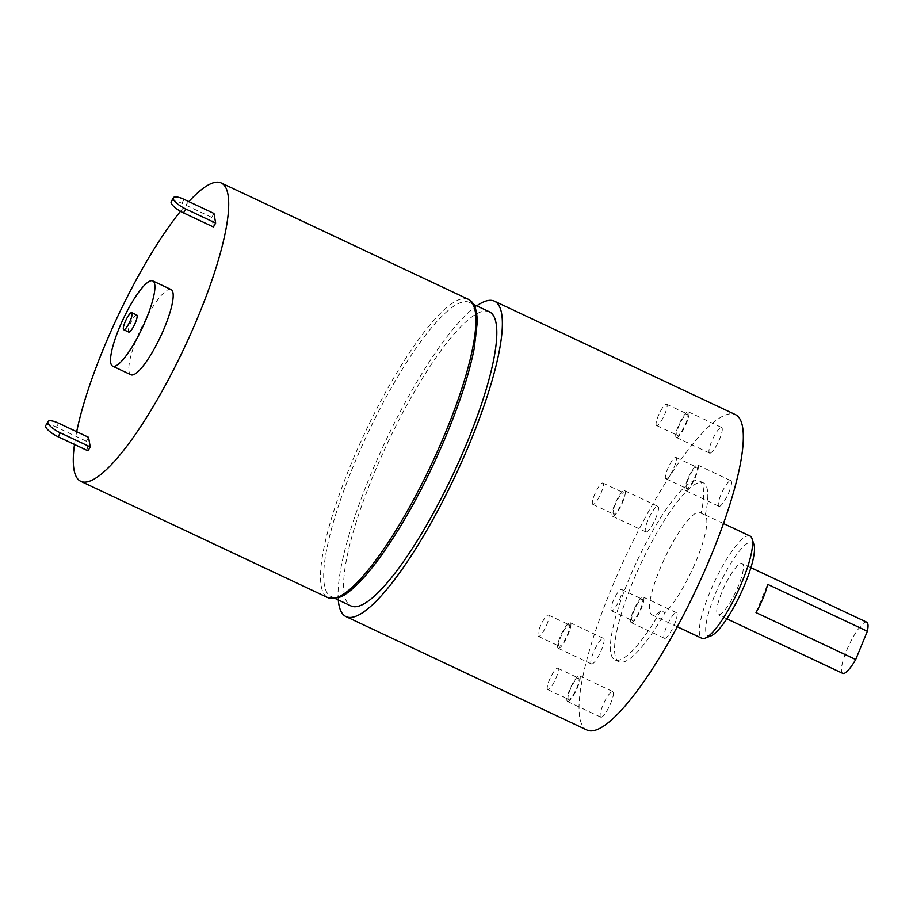 <?xml version="1.0" encoding="UTF-8"?>
<svg xmlns="http://www.w3.org/2000/svg" width="913" height="913" viewBox="0 0 913 913"><rect width="100%" height="100%" fill="white"/><g stroke="black" fill="none" stroke-linecap="round" stroke-linejoin="round"><path stroke-width="0.68" stroke-dasharray="4.57 3.42" d="M339.716 596.429A162.525 36.28 -64.8 0 0 440.397 448.979A162.525 36.28 -64.8 0 0 469.51 302.454A162.525 36.28 -64.8 0 0 460.848 302.568A162.525 36.28 -64.8 0 0 360.167 450.018A162.525 36.28 -64.8 0 0 331.054 596.543A162.525 36.28 -64.8 0 0 339.716 596.429M710.999 635.882A51.824 11.572 115.2 0 1 710.782 635.962A51.824 11.572 115.2 0 1 715.13 594.363A51.824 11.572 115.2 0 1 749.402 542.265A51.824 11.572 115.2 0 1 753.967 544.605M750.018 536.011A56.526 12.622 -64.8 0 0 746.994 536.045A56.526 12.622 -64.8 0 0 711.98 587.333A56.526 12.622 -64.8 0 0 701.857 638.301M136.733 315.019A9.427 2.1 -64.8 0 0 136.231 315.019A9.427 2.1 -64.8 0 0 130.399 323.567A9.427 2.1 -64.8 0 0 128.71 332.07M171.073 289.524A47.111 10.522 -64.8 0 0 168.563 289.558A47.111 10.522 -64.8 0 0 139.381 332.298A47.111 10.522 -64.8 0 0 130.936 374.764M489.448 311.847A162.525 36.28 -64.8 0 0 480.786 311.949A162.525 36.28 -64.8 0 0 380.116 459.399A162.525 36.28 -64.8 0 0 351.003 605.935M719.649 506.27A14.129 3.15 115.2 0 1 718.896 506.281A14.129 3.15 115.2 0 1 721.43 493.534A14.129 3.15 115.2 0 1 730.183 480.717A14.129 3.15 115.2 0 1 730.936 480.706A14.129 3.15 115.2 0 1 728.403 493.442A14.129 3.15 115.2 0 1 719.649 506.27M686.416 490.623A14.129 3.15 115.2 0 1 685.663 490.635A14.129 3.15 115.2 0 1 688.197 477.887A14.129 3.15 115.2 0 1 696.95 465.071A14.129 3.15 115.2 0 1 697.703 465.059A14.129 3.15 115.2 0 1 695.17 477.796A14.129 3.15 115.2 0 1 686.416 490.623M687.295 488.489A11.778 2.625 115.2 0 1 686.667 488.501A11.778 2.625 115.2 0 1 688.779 477.887A11.778 2.625 115.2 0 1 696.071 467.194A11.778 2.625 115.2 0 1 696.699 467.194A11.778 2.625 115.2 0 1 694.588 477.807A11.778 2.625 115.2 0 1 687.295 488.489M666.513 478.709A11.778 2.625 115.2 0 1 665.885 478.72A11.778 2.625 115.2 0 1 667.996 468.107A11.778 2.625 115.2 0 1 675.3 457.413A11.778 2.625 115.2 0 1 675.928 457.413A11.778 2.625 115.2 0 1 673.817 468.027A11.778 2.625 115.2 0 1 666.513 478.709M710.337 453.076A14.129 3.15 115.2 0 1 709.584 453.088A14.129 3.15 115.2 0 1 712.117 440.351A14.129 3.15 115.2 0 1 720.871 427.524A14.129 3.15 115.2 0 1 721.624 427.512A14.129 3.15 115.2 0 1 719.102 440.26A14.129 3.15 115.2 0 1 710.337 453.076M677.104 437.43A14.129 3.15 115.2 0 1 676.35 437.441A14.129 3.15 115.2 0 1 678.884 424.705A14.129 3.15 115.2 0 1 687.637 411.877A14.129 3.15 115.2 0 1 688.391 411.866A14.129 3.15 115.2 0 1 685.857 424.613A14.129 3.15 115.2 0 1 677.104 437.43M677.982 435.307A11.778 2.625 115.2 0 1 677.355 435.307A11.778 2.625 115.2 0 1 679.466 424.693A11.778 2.625 115.2 0 1 686.759 414.011A11.778 2.625 115.2 0 1 687.386 414A11.778 2.625 115.2 0 1 685.275 424.613A11.778 2.625 115.2 0 1 677.982 435.307M657.212 425.526A11.778 2.625 115.2 0 1 656.584 425.526A11.778 2.625 115.2 0 1 658.695 414.913A11.778 2.625 115.2 0 1 665.988 404.231A11.778 2.625 115.2 0 1 666.616 404.219A11.778 2.625 115.2 0 1 664.504 414.844A11.778 2.625 115.2 0 1 657.212 425.526M646.621 531.914A14.129 3.15 115.2 0 1 645.868 531.925A14.129 3.15 115.2 0 1 648.39 519.189A14.129 3.15 115.2 0 1 657.143 506.361A14.129 3.15 115.2 0 1 657.896 506.361A14.129 3.15 115.2 0 1 655.374 519.098A14.129 3.15 115.2 0 1 646.621 531.914M613.376 516.267A14.129 3.15 115.2 0 1 612.623 516.279A14.129 3.15 115.2 0 1 615.157 503.542A14.129 3.15 115.2 0 1 623.91 490.715A14.129 3.15 115.2 0 1 624.663 490.703A14.129 3.15 115.2 0 1 622.13 503.451A14.129 3.15 115.2 0 1 613.376 516.267M614.255 514.145A11.778 2.625 115.2 0 1 613.627 514.156A11.778 2.625 115.2 0 1 615.739 503.531A11.778 2.625 115.2 0 1 623.031 492.849A11.778 2.625 115.2 0 1 623.659 492.837A11.778 2.625 115.2 0 1 621.548 503.462A11.778 2.625 115.2 0 1 614.255 514.145M593.484 504.364A11.778 2.625 115.2 0 1 592.857 504.375A11.778 2.625 115.2 0 1 594.968 493.75A11.778 2.625 115.2 0 1 602.26 483.068A11.778 2.625 115.2 0 1 602.888 483.057A11.778 2.625 115.2 0 1 600.777 493.682A11.778 2.625 115.2 0 1 593.484 504.364M592.195 663.945A14.129 3.15 115.2 0 1 591.441 663.956A14.129 3.15 115.2 0 1 593.975 651.209A14.129 3.15 115.2 0 1 602.728 638.392A14.129 3.15 115.2 0 1 603.482 638.381A14.129 3.15 115.2 0 1 600.948 651.129A14.129 3.15 115.2 0 1 592.195 663.945M558.961 648.298A14.129 3.15 115.2 0 1 558.208 648.31A14.129 3.15 115.2 0 1 560.742 635.562A14.129 3.15 115.2 0 1 569.495 622.746A14.129 3.15 115.2 0 1 570.248 622.734A14.129 3.15 115.2 0 1 567.715 635.482A14.129 3.15 115.2 0 1 558.961 648.298M559.84 646.164A11.778 2.625 115.2 0 1 559.213 646.176A11.778 2.625 115.2 0 1 561.324 635.562A11.778 2.625 115.2 0 1 568.616 624.88A11.778 2.625 115.2 0 1 569.244 624.869A11.778 2.625 115.2 0 1 567.133 635.482A11.778 2.625 115.2 0 1 559.84 646.164M539.069 636.395A11.778 2.625 115.2 0 1 538.442 636.395A11.778 2.625 115.2 0 1 540.553 625.782A11.778 2.625 115.2 0 1 547.846 615.1A11.778 2.625 115.2 0 1 548.473 615.088A11.778 2.625 115.2 0 1 546.362 625.702A11.778 2.625 115.2 0 1 539.069 636.395M601.507 717.139A14.129 3.15 115.2 0 1 600.754 717.139A14.129 3.15 115.2 0 1 603.288 704.402A14.129 3.15 115.2 0 1 612.041 691.586A14.129 3.15 115.2 0 1 612.794 691.575A14.129 3.15 115.2 0 1 610.261 704.311A14.129 3.15 115.2 0 1 601.507 717.139M568.274 701.492A14.129 3.15 115.2 0 1 567.521 701.492A14.129 3.15 115.2 0 1 570.043 688.756A14.129 3.15 115.2 0 1 578.808 675.928A14.129 3.15 115.2 0 1 579.561 675.928A14.129 3.15 115.2 0 1 577.027 688.664A14.129 3.15 115.2 0 1 568.274 701.492M569.153 699.358A11.778 2.625 115.2 0 1 568.525 699.369A11.778 2.625 115.2 0 1 570.625 688.744A11.778 2.625 115.2 0 1 577.929 678.062A11.778 2.625 115.2 0 1 578.557 678.051A11.778 2.625 115.2 0 1 576.445 688.676A11.778 2.625 115.2 0 1 569.153 699.358M548.371 689.577A11.778 2.625 115.2 0 1 547.743 689.589A11.778 2.625 115.2 0 1 549.854 678.964A11.778 2.625 115.2 0 1 557.147 668.282A11.778 2.625 115.2 0 1 557.775 668.27A11.778 2.625 115.2 0 1 555.675 678.895A11.778 2.625 115.2 0 1 548.371 689.577M665.235 638.29A14.129 3.15 115.2 0 1 664.481 638.301A14.129 3.15 115.2 0 1 667.015 625.565A14.129 3.15 115.2 0 1 675.768 612.737A14.129 3.15 115.2 0 1 676.522 612.737A14.129 3.15 115.2 0 1 673.988 625.473A14.129 3.15 115.2 0 1 665.235 638.29M632.001 622.643A14.129 3.15 115.2 0 1 631.248 622.655A14.129 3.15 115.2 0 1 633.77 609.918A14.129 3.15 115.2 0 1 642.524 597.091A14.129 3.15 115.2 0 1 643.277 597.079A14.129 3.15 115.2 0 1 640.755 609.827A14.129 3.15 115.2 0 1 632.001 622.643M632.869 620.52A11.778 2.625 115.2 0 1 632.241 620.532A11.778 2.625 115.2 0 1 634.352 609.907A11.778 2.625 115.2 0 1 641.656 599.225A11.778 2.625 115.2 0 1 642.284 599.213A11.778 2.625 115.2 0 1 640.173 609.838A11.778 2.625 115.2 0 1 632.869 620.52M612.098 610.74A11.778 2.625 115.2 0 1 611.47 610.751A11.778 2.625 115.2 0 1 613.582 600.126A11.778 2.625 115.2 0 1 620.874 589.444A11.778 2.625 115.2 0 1 621.502 589.433A11.778 2.625 115.2 0 1 619.391 600.058A11.778 2.625 115.2 0 1 612.098 610.74M842.688 673.36A28.269 6.311 115.2 0 1 847.755 647.876A28.269 6.311 115.2 0 1 865.262 622.232A28.269 6.311 115.2 0 1 866.768 622.221M740.626 563.561A28.269 6.311 115.2 0 1 742.132 563.538A28.269 6.311 115.2 0 1 737.065 589.022A28.269 6.311 115.2 0 1 719.558 614.666A28.269 6.311 115.2 0 1 718.052 614.689A28.269 6.311 115.2 0 1 723.107 589.205A28.269 6.311 115.2 0 1 740.626 563.561M660.898 610.706A98.924 22.083 115.2 0 1 620.178 659.814A98.924 22.083 115.2 0 1 614.894 659.882A98.924 22.083 115.2 0 1 632.618 570.693A98.924 22.083 115.2 0 1 693.903 480.934A98.924 22.083 115.2 0 1 699.175 480.866A98.924 22.083 115.2 0 1 701.081 513.22A56.526 12.622 -64.8 0 0 700.157 512.535A56.526 12.622 -64.8 0 0 697.144 512.581A56.526 12.622 -64.8 0 0 662.13 563.869A56.526 12.622 -64.8 0 0 651.996 614.837A56.526 12.622 -64.8 0 0 655.009 614.791A56.526 12.622 -64.8 0 0 660.898 610.706L665.052 612.657A98.924 22.083 115.2 0 1 624.332 661.765A98.924 22.083 115.2 0 1 619.048 661.834A98.924 22.083 115.2 0 1 636.772 572.645A98.924 22.083 115.2 0 1 698.057 482.897A98.924 22.083 115.2 0 1 703.33 482.829A98.924 22.083 115.2 0 1 705.235 515.172A56.526 12.622 115.2 0 1 696.551 559.909A56.526 12.622 115.2 0 1 665.052 612.657M701.081 513.22L705.235 515.172M586.945 730.035A174.303 38.917 115.2 0 1 618.169 572.885A174.303 38.917 115.2 0 1 726.143 414.753A174.303 38.917 115.2 0 1 735.433 414.628M88.561 437.304L86.358 441.23L88.036 450.839M188.82 201.613A164.876 36.805 -64.8 0 0 180.489 211.314M76.692 431.723A164.876 36.805 -64.8 0 0 74.489 444.46M213.973 213.448L211.77 217.374L213.459 226.983M338.278 599.944A174.303 38.917 115.2 0 1 385.012 442.314A174.303 38.917 115.2 0 1 476.723 305.855M755.998 612.589L767.639 584.331M45.776 425.504A13.193 3.892 -150.7 0 1 56.446 427.147L86.358 441.23M171.199 201.659A13.193 3.892 -150.7 0 1 181.858 203.302L211.77 217.374M468.437 299.35A164.876 36.805 -64.8 0 0 459.638 299.464A164.876 36.805 -64.8 0 0 357.508 449.048A164.876 36.805 -64.8 0 0 327.972 597.695M56.446 427.147L58.637 423.221M181.858 203.302L184.061 199.365M469.51 302.454L473.699 304.428M685.663 490.635L718.896 506.281M665.885 478.72L686.667 488.501M676.35 437.441L709.584 453.088M656.584 425.526L677.355 435.307M612.623 516.279L645.868 531.925M592.857 504.375L613.627 514.156M558.208 648.31L591.441 663.956M538.442 636.395L559.213 646.176M567.521 701.492L600.754 717.139M547.743 689.589L568.525 699.369M631.248 622.655L664.481 638.301M611.47 610.751L632.241 620.532M750.897 567.669L742.132 563.538M723.484 523.526L700.157 512.535M614.894 659.882L619.048 661.834M699.175 480.866L703.33 482.829M677.298 626.74L651.996 614.837M726.828 618.82L718.052 614.689M621.502 589.433L642.284 599.213M643.277 597.079L676.522 612.737M557.775 668.27L578.557 678.051M579.561 675.928L612.794 691.575M548.473 615.088L569.244 624.869M570.248 622.734L603.482 638.381M602.888 483.057L623.659 492.837M624.663 490.703L657.896 506.361M666.616 404.219L687.386 414M688.391 411.866L721.624 427.512M675.928 457.413L696.699 467.194M697.703 465.059L730.936 480.706M331.054 596.543L335.242 598.517"/><path stroke-width="1.37" d="M751.992 538.602L753.967 544.605A51.824 11.572 115.2 0 1 740.557 594.043A51.824 11.572 115.2 0 1 710.999 635.882L705.11 638.176A56.526 12.622 -64.8 0 0 737.35 592.537A56.526 12.622 -64.8 0 0 751.992 538.602A56.526 12.622 -64.8 0 0 750.018 536.011L723.484 523.526M677.298 626.74L701.857 638.301A56.526 12.622 -64.8 0 0 704.87 638.267A56.526 12.622 -64.8 0 0 705.11 638.176M124.225 329.707A9.427 2.1 -64.8 0 0 130.068 321.159A9.427 2.1 -64.8 0 0 131.757 312.668A9.427 2.1 -64.8 0 0 131.255 312.68A9.427 2.1 -64.8 0 0 125.412 321.228A9.427 2.1 -64.8 0 0 123.723 329.719A9.427 2.1 -64.8 0 0 124.225 329.707M123.723 329.719L128.71 332.07A9.427 2.1 -64.8 0 0 129.212 332.058A9.427 2.1 -64.8 0 0 135.056 323.51A9.427 2.1 -64.8 0 0 136.733 315.019L131.757 312.668M115.175 366.124A47.111 10.522 -64.8 0 0 144.357 323.385A47.111 10.522 -64.8 0 0 152.791 280.919A47.111 10.522 -64.8 0 0 150.28 280.953A47.111 10.522 -64.8 0 0 121.098 323.693A47.111 10.522 -64.8 0 0 112.664 366.159A47.111 10.522 -64.8 0 0 115.175 366.124M112.664 366.159L130.936 374.764A47.111 10.522 -64.8 0 0 133.446 374.729A47.111 10.522 -64.8 0 0 162.628 332.001A47.111 10.522 -64.8 0 0 171.073 289.524L152.791 280.919M74.489 444.46A164.876 36.805 -64.8 0 0 80.778 481.322A164.876 36.805 -64.8 0 0 89.565 481.208A164.876 36.805 -64.8 0 0 191.696 331.624A164.876 36.805 -64.8 0 0 221.231 182.965A164.876 36.805 -64.8 0 0 212.444 183.079A164.876 36.805 -64.8 0 0 188.82 201.613M335.242 598.517L351.003 605.935A162.525 36.28 -64.8 0 0 359.665 605.821A162.525 36.28 -64.8 0 0 460.335 458.372A162.525 36.28 -64.8 0 0 489.448 311.847L473.699 304.428M750.897 567.669L866.768 622.221A28.269 6.311 115.2 0 1 867.35 631.271L767.639 584.331A28.269 6.311 115.2 0 1 755.998 612.589L855.709 659.528A28.269 6.311 115.2 0 1 844.194 673.349A28.269 6.311 115.2 0 1 842.688 673.36L726.828 618.82M476.723 305.855A174.303 38.917 115.2 0 1 485.18 301.301A174.303 38.917 115.2 0 1 494.469 301.187A174.303 38.917 115.2 0 1 463.245 458.337A174.303 38.917 115.2 0 1 355.271 616.469A174.303 38.917 115.2 0 1 345.981 616.583A174.303 38.917 115.2 0 1 338.278 599.944M494.469 301.187L735.433 414.628A174.303 38.917 115.2 0 1 704.208 571.778A174.303 38.917 115.2 0 1 596.246 729.909A174.303 38.917 115.2 0 1 586.945 730.035L345.981 616.583M90.239 446.914L88.561 437.304L58.637 423.221A13.193 3.892 29.3 0 0 47.978 421.578A13.193 3.892 29.3 0 0 47.853 422.548A13.193 3.892 29.3 0 0 60.326 432.83L90.239 446.914L88.036 450.839L58.124 436.756A13.193 3.892 -150.7 0 1 45.65 426.474A13.193 3.892 -150.7 0 1 45.776 425.504L47.978 421.578M180.489 211.314A164.876 36.805 -64.8 0 0 76.692 431.723M215.651 223.057L213.973 213.448L184.061 199.365A13.193 3.892 29.3 0 0 173.39 197.722A13.193 3.892 29.3 0 0 173.265 198.692A13.193 3.892 29.3 0 0 185.738 208.974L215.651 223.057L213.459 226.983L183.547 212.9A13.193 3.892 -150.7 0 1 171.073 202.629A13.193 3.892 -150.7 0 1 171.199 201.659L173.39 197.722M855.709 659.528L867.35 631.271M336.76 597.581A164.876 36.805 -64.8 0 0 438.902 447.998A164.876 36.805 -64.8 0 0 468.437 299.35L471.987 302.043C475.639 306.369 477.362 313.421 477.168 323.225L474.189 348.698C467.456 381.942 453.807 420.642 433.253 464.785C401.503 532.61 360.818 590.608 338.426 597.673L327.972 597.695A164.876 36.805 -64.8 0 0 336.76 597.581M60.326 432.83L58.124 436.756M185.738 208.974L183.547 212.9M221.231 182.965L468.437 299.35M80.778 481.322L327.972 597.695"/></g></svg>
